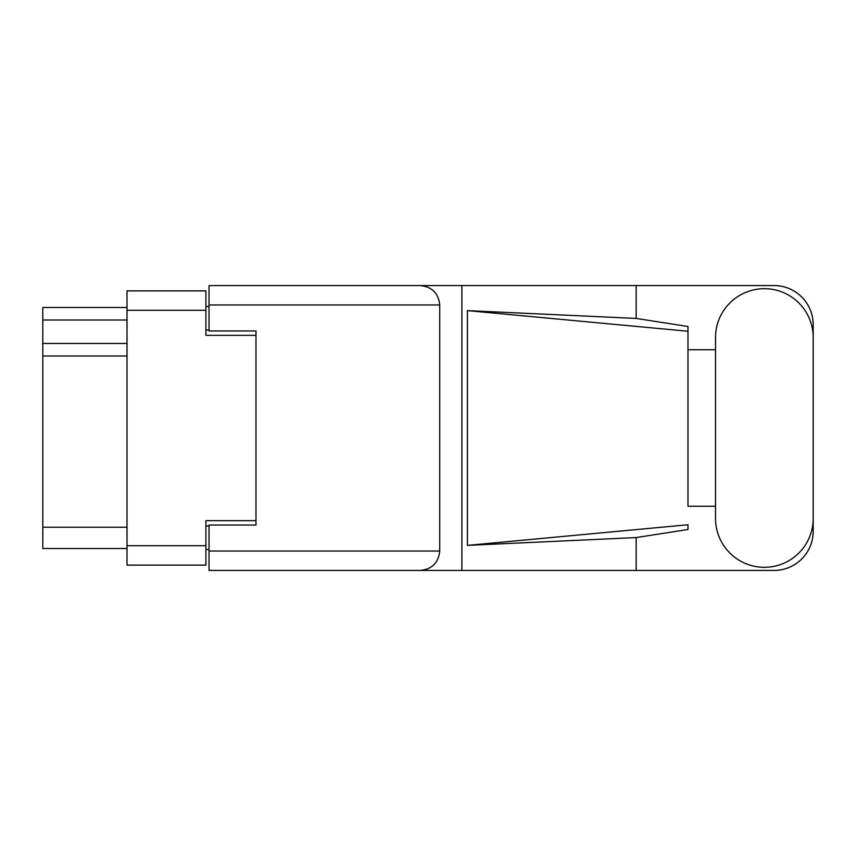 <?xml version="1.0" encoding="UTF-8"?>
<svg xmlns="http://www.w3.org/2000/svg" width="856" height="856" viewBox="0 0 856 856"><rect width="100%" height="100%" fill="white"/><g stroke="black" fill="none" stroke-linecap="round" stroke-linejoin="round"><path stroke-width="1.28" d="M255.987 525.038L255.987 520.662L205.9 520.662L205.9 565.11L127.009 565.11L127.009 290.89L205.9 290.89L205.9 335.338L255.987 335.338L255.987 330.962L255.987 525.038L209.025 525.038L209.025 551.029L439.738 551.029L439.738 304.971L209.025 304.971L209.025 285.562L774.07 285.562A39.13 39.13 0 0 1 813.2 324.692L813.2 349.74M209.025 549.456L205.9 549.456M205.9 306.544L209.025 306.544M127.009 320.005L42.8 320.005L42.8 307.475L127.009 307.475M127.009 548.525L42.8 548.525L42.8 527.232L127.009 527.232M127.009 356L42.8 356L42.8 527.232M42.8 320.005L42.8 343.481L127.009 343.481M42.8 356L42.8 343.481M715.53 518.469A48.835 48.835 0 0 0 764.365 567.303A48.835 48.835 0 0 0 813.2 518.469L813.2 337.531A48.835 48.835 0 0 0 764.365 288.697A48.835 48.835 0 0 0 715.53 337.531L715.53 518.469M439.738 551.029C438.507 562.734 432.034 569.197 420.328 570.438L774.07 570.438A39.13 39.13 0 0 0 813.2 531.309L813.2 506.26M715.53 506.26L687.978 506.26L687.978 331.251L687.978 506.26M467.408 310.61L687.978 331.251L687.978 326.489L636.147 318.432L467.408 310.61L467.408 545.39L687.978 524.749L687.978 529.511L636.147 537.568L636.147 570.438M467.408 545.39L636.147 537.568M636.147 318.432L636.147 285.562M420.328 570.438L209.025 570.438L461.876 570.438L461.876 285.562L209.025 285.562M687.978 349.74L715.53 349.74M255.987 330.962L209.025 330.962L209.025 304.971M209.025 570.438L209.025 551.029M420.328 285.562C432.034 286.803 438.507 293.266 439.738 304.971M127.009 545.7L205.9 545.7M205.9 310.3L127.009 310.3M205.9 525.98L209.025 525.98M209.025 330.02L205.9 330.02"/></g></svg>
